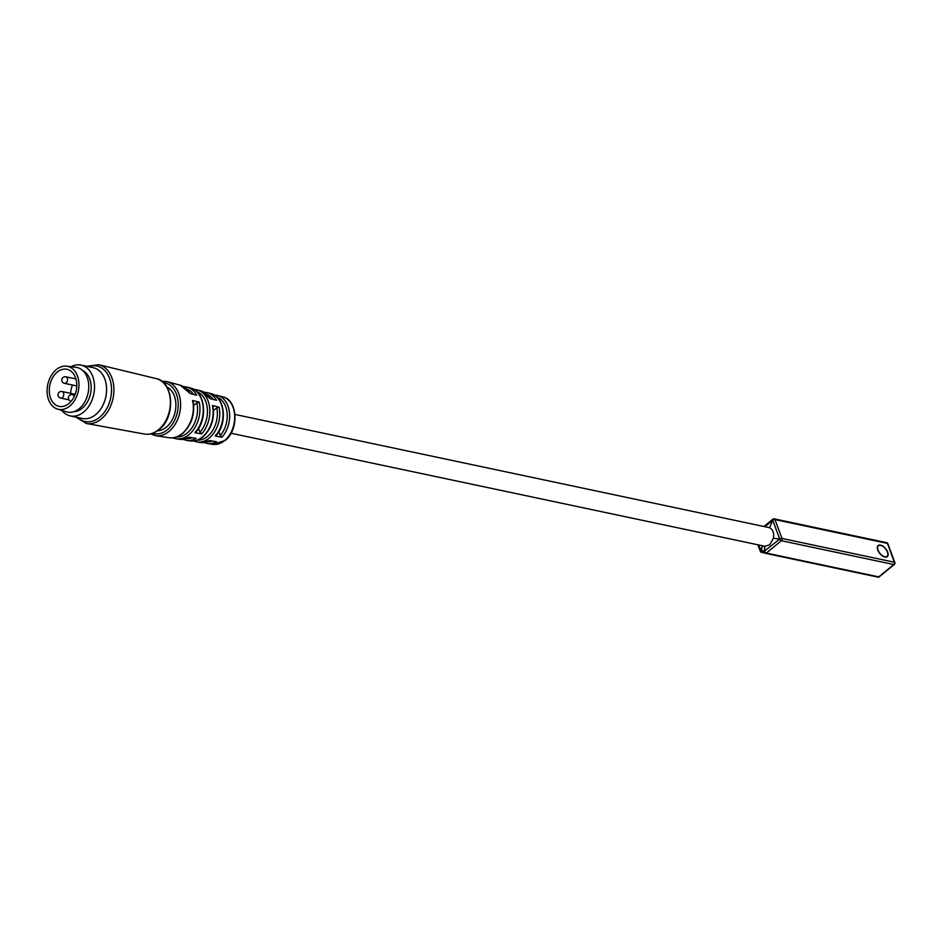 <?xml version="1.0" encoding="UTF-8"?>
<svg xmlns="http://www.w3.org/2000/svg" width="942" height="942" viewBox="0 0 942 942"><rect width="100%" height="100%" fill="white"/><g stroke="black" fill="none" stroke-linecap="round" stroke-linejoin="round"><path stroke-width="1.41" d="M212.916 405.884C214.847 418.448 211.526 428.763 202.942 436.853C198.809 440.173 194.499 441.515 190.013 440.903L186.528 440.373A25.834 18.369 102 0 0 196.207 438.36L189.436 437.253A26.246 18.652 -78 0 1 179.557 439.325L176.072 438.795A26.447 18.805 102 0 0 188.895 434.709A26.447 18.805 102 0 0 199.233 402.152L192.615 400.468L192.604 401.61M215.812 434.921L215.235 436.087L222.006 437.206A24.598 17.486 102 0 0 229.495 412.667A24.598 17.486 102 0 0 217.614 395.452L222.83 396.876A24.292 17.262 -78 0 1 234.699 415.858A24.292 17.262 -78 0 1 224.561 440.609A24.292 17.262 -78 0 1 212.774 444.353L207.44 443.552A24.598 17.486 102 0 0 216.507 441.704L209.736 440.597A25.01 17.78 -78 0 1 200.469 442.493L196.984 441.963A25.222 17.922 102 0 0 209.206 438.077A25.222 17.922 102 0 0 219.109 407.203L212.48 405.519L212.468 406.661M760.441 551.494A1.672 0.777 -20.3 0 1 760.324 551.329A1.672 0.777 -20.3 0 1 760.3 551.211A1.672 0.777 -20.3 0 1 760.736 550.505L764.504 551.023L764.621 546.219A9.608 6.829 -78 0 0 764.763 546.242A9.608 6.829 -78 0 0 764.81 546.254L769.696 544.817L773.441 538.212C774.23 533.007 772.935 529.498 769.555 527.697L235.005 414.445M166.828 386.891A22.796 16.202 102 0 1 175.895 405.449A22.796 16.202 102 0 1 166.345 427.15A22.796 16.202 102 0 1 157.526 430.788M769.555 527.697L772.746 520.255A1.672 0.883 -129.4 0 1 772.829 519.207A1.672 1.672 0 0 1 774.242 518.865L886.658 542.663A1.672 1.189 -78 0 1 887.411 543.393L774.983 519.595A1.672 0.777 159.7 0 0 772.746 520.255L764.939 526.649M773.441 538.212L779.705 539.095A1.672 0.777 -20.3 0 1 781.954 538.435L774.983 519.595A1.672 1.189 -78 0 0 774.242 518.865M231.025 433.238L764.763 546.242L764.657 551.435A1.672 0.883 50.6 0 0 766.329 553.072L781.377 540.72A1.672 0.883 -129.4 0 1 779.705 539.095L772.746 520.255M762.372 545.736L760.736 550.505A1.672 0.883 50.6 0 0 762.396 552.13A1.672 1.189 102 0 1 760.959 551.965M877.791 550.046A7.183 3.78 -129.4 0 1 878.179 545.536A7.183 3.78 -129.4 0 1 883.137 546.348A7.183 3.78 -129.4 0 1 887.682 552.142A7.183 3.78 -129.4 0 1 887.293 556.64A7.183 3.78 -129.4 0 1 882.324 555.839A7.183 3.78 -129.4 0 1 877.791 550.046M894.382 562.244A1.672 0.777 -20.3 0 1 894.853 562.562L887.882 543.722A1.672 0.777 159.7 0 0 887.411 543.393L894.382 562.244A1.672 1.189 -78 0 1 893.793 564.529L781.377 540.72A1.672 1.189 -78 0 0 781.954 538.435L894.382 562.244M71.05 366.732A25.976 18.463 102 0 1 81.047 365.107A25.976 18.463 102 0 1 94.471 385.066A25.976 18.463 102 0 1 83.638 412.066A25.976 18.463 102 0 1 70.285 415.928A25.976 18.463 102 0 1 61.807 410.406M81.047 365.107L93.117 367.663A25.976 18.463 102 0 1 106.54 387.633A25.976 18.463 102 0 1 95.707 414.621A25.976 18.463 102 0 1 82.354 418.483L70.285 415.928M82.696 370.512A21.383 15.202 102 0 1 91.186 387.916A21.383 15.202 102 0 1 82.225 408.251A21.383 15.202 102 0 1 73.982 411.666M69.767 406.061A21.972 15.614 102 0 1 57.521 409.087A21.972 15.614 102 0 1 47.1 391.778A21.972 15.614 102 0 1 56.284 369.629A21.972 15.614 102 0 1 66.599 366.191A21.972 15.614 102 0 1 78.881 382.57A21.972 15.614 102 0 1 69.767 406.061M66.599 366.191L75.937 367.321A22.796 16.202 102 0 1 88.678 384.312A22.796 16.202 102 0 1 79.21 408.698A22.796 16.202 102 0 1 66.505 411.842L57.521 409.087M57.203 372.114A18.958 13.482 102 0 1 66.953 369.299A18.958 13.482 102 0 1 76.749 383.865A18.958 13.482 102 0 1 68.837 403.565A18.958 13.482 102 0 1 59.099 406.391A18.958 13.482 102 0 1 49.302 391.825A18.958 13.482 102 0 1 57.203 372.114M195.512 431.577L194.923 432.743L201.694 433.862A25.834 18.369 102 0 0 209.701 408.051A25.834 18.369 102 0 0 197.219 389.87L200.622 390.8A25.634 18.216 -78 0 1 209.925 398.596L216.542 400.279A25.222 17.922 102 0 0 207.417 392.661L203.919 392.178M190.343 393.615L180.216 385.219A26.859 19.099 102 0 1 190.049 393.544L196.678 395.228A26.447 18.805 102 0 0 187.022 387.08L183.525 386.585M222.006 437.206L220.287 435.545L218.862 431.695M213.528 410.547L216.801 407.862L219.109 407.203M201.694 433.862L199.975 432.201L198.585 428.422M193.711 405.449L196.925 402.811L199.233 402.152M764.362 552.424A1.672 0.777 -20.3 0 1 764.245 552.259L764.092 551.847A1.672 0.777 159.7 0 1 764.504 551.023L779.705 539.095M764.88 552.907A1.672 1.189 -78 0 0 766.329 553.072L878.745 576.869L893.793 564.529A1.672 0.883 -129.4 0 0 894.347 564.435A1.672 1.672 0 0 0 894.853 562.562M106.293 394.05A21.383 15.202 102 0 1 105.092 399.702M760.736 550.505L758.687 544.959M70.591 393.344A18.958 13.482 102 0 1 72.499 385.031M887.446 552.083A6.853 3.603 -129.4 0 1 887.081 556.381A6.853 3.603 -129.4 0 1 882.348 555.615A6.853 3.603 -129.4 0 1 878.026 550.093A6.853 3.603 -129.4 0 1 878.391 545.795A6.853 3.603 -129.4 0 1 883.125 546.56A6.853 3.603 -129.4 0 1 887.446 552.083M190.013 440.903A25.634 18.216 -78 0 0 202.436 436.958A25.634 18.216 -78 0 0 212.48 405.519M193.051 400.821C195.159 414.056 191.685 424.948 182.63 433.497C178.309 436.97 173.799 438.383 169.101 437.736A26.859 19.099 -78 0 0 182.124 433.591A26.859 19.099 -78 0 0 192.615 400.468M180.216 385.219L167.075 381.628A27.659 19.664 102 0 1 180.593 403.247A27.659 19.664 102 0 1 169.03 431.436A27.659 19.664 102 0 1 155.618 435.699L169.101 437.736M206.84 394.357A23.55 16.744 102 0 1 213.269 399.443M186.622 388.846A24.786 17.615 102 0 1 193.428 394.404M163.39 382.605A25.987 18.475 102 0 1 178.097 401.857A25.987 18.475 102 0 1 167.323 429.799A25.987 18.475 102 0 1 152.651 433.308M158.527 429.729A28.342 20.147 102 0 1 144.361 434.038C149.46 434.874 154.358 433.414 159.057 429.634C175.813 417.294 173.94 381.545 156.101 378.578A28.342 20.147 102 0 1 170.361 400.562A28.342 20.147 102 0 1 158.527 429.729M878.651 577.281L765.469 553.319A1.672 1.672 0 0 1 764.245 552.259A1.672 0.777 -20.3 0 1 764.221 552.142A1.672 0.777 -20.3 0 1 764.657 551.435M156.101 378.578L98.78 364.719A30.038 21.348 102 0 1 113.876 387.998A30.038 21.348 102 0 1 101.347 418.919A30.038 21.348 102 0 1 86.334 423.476L144.361 434.038M88.418 366.673A28.366 20.159 102 0 1 110.732 382.311A28.366 20.159 102 0 1 99.664 417.282A28.366 20.159 102 0 1 77.656 417.494M64.433 383.323A3.344 3.344 0 0 1 63.008 377.471A3.344 3.344 0 0 1 65.81 376.788A3.344 2.379 102 0 1 67.318 378.248A3.344 2.379 102 0 1 66.152 382.817A3.344 2.379 102 0 1 64.433 383.323L76.773 385.937M75.148 394.309L62.031 391.531A3.344 2.379 102 0 1 63.538 393.002A3.344 2.379 102 0 1 62.372 397.571A3.344 2.379 102 0 1 60.653 398.066L68.99 399.832M215.235 436.087A25.01 17.78 -78 0 0 222.901 411.124A25.01 17.78 -78 0 0 210.82 393.591L207.417 392.661M194.923 432.743A26.246 18.652 -78 0 0 203.107 406.508A26.246 18.652 -78 0 0 190.414 388.01L187.022 387.08M216.954 397.112A22.938 16.297 102 0 1 227.152 413.373A22.938 16.297 102 0 1 220.287 435.545M212.527 441.056A22.938 16.297 102 0 1 207.499 441.763M216.801 407.862A23.55 16.744 102 0 1 197.137 440.185M196.737 391.601A24.162 17.18 102 0 1 207.37 408.887A24.162 17.18 102 0 1 199.975 432.201M192.298 437.724A24.162 17.18 102 0 1 186.775 438.607M196.925 402.811A24.786 17.615 102 0 1 176.413 437.029M762.679 545.807L761.289 550.057A1.672 0.883 50.6 0 0 762.949 551.682L762.396 552.13L764.386 552.554M764.127 551.93L762.949 551.682A1.672 1.189 -78 0 1 763.809 551.435L764.092 551.847A1.672 0.777 159.7 0 0 764.233 552.024M887.906 543.828A1.672 0.777 159.7 0 0 887.882 543.722A1.672 1.672 0 0 0 886.658 542.663M74.818 395.157L72.428 394.651A3.344 2.379 102 0 1 73.935 396.123A3.344 2.379 102 0 1 74.1 396.759M212.774 444.353L225.056 440.503C239.268 430.023 237.867 399.808 222.83 396.876M150.496 433.921L155.618 435.699M75.972 417.141L86.334 423.476M62.031 391.531A3.344 3.344 0 0 0 58.204 395.958A3.344 3.344 0 0 0 60.653 398.066M72.428 394.651A3.344 3.344 0 0 0 68.483 398.713A3.344 3.344 0 0 0 71.039 401.186M210.82 393.591C224.903 396.441 227.917 423.358 215.777 435.934M217.614 395.452L214.117 394.981M210.172 440.538L200.469 442.493M204.049 442.563L207.44 443.552M193.593 440.986L196.984 441.963M190.414 388.01C205.262 391.024 208.335 419.484 195.477 432.59M197.219 389.87L193.722 389.376M189.86 437.194L179.557 439.325M183.125 439.408L186.528 440.373M172.669 437.842L176.072 438.795M200.622 390.8L210.207 398.666M161.659 381.169L167.075 381.628M763.997 526.448L772.829 519.207M757.91 544.794L760.324 551.329A1.672 1.672 0 0 0 761.536 552.377L764.928 553.095M878.686 577.269L894.347 564.435M86.735 366.308L98.78 364.719M65.81 376.788L75.925 378.92M887.081 556.381L886.198 557.111M878.391 545.795L877.508 546.513"/></g></svg>
